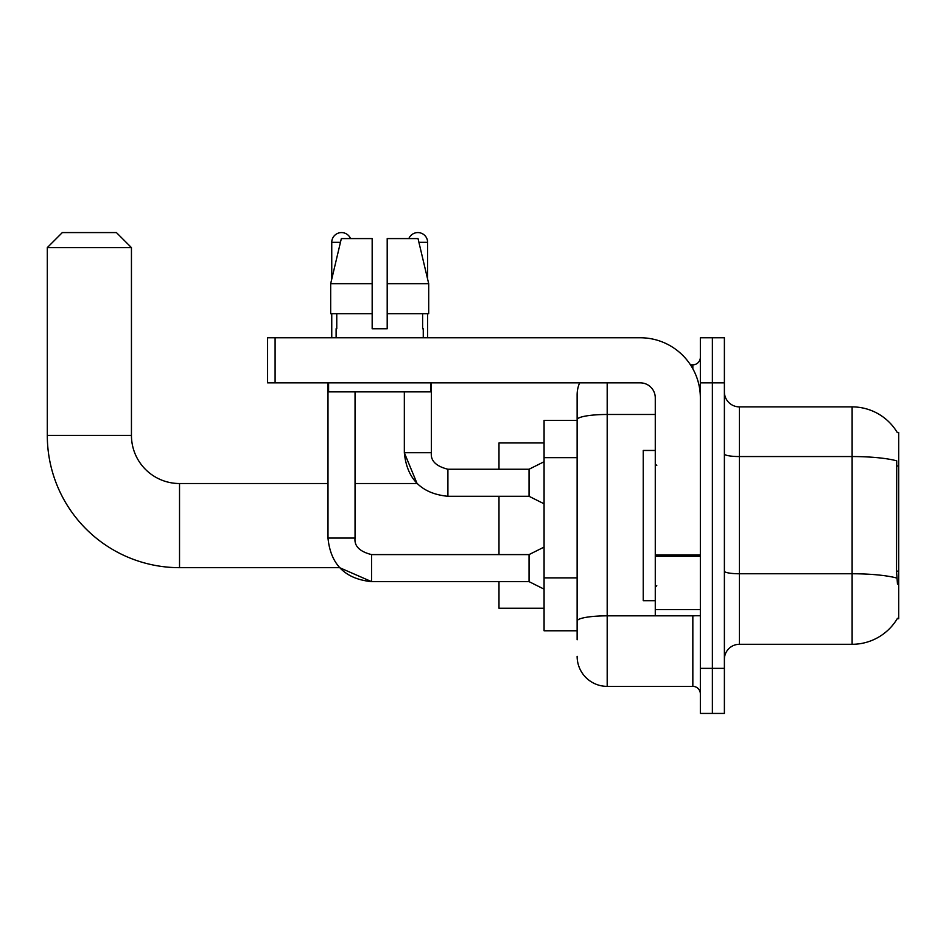 <?xml version="1.0" encoding="UTF-8"?>
<svg xmlns="http://www.w3.org/2000/svg" width="946" height="946" viewBox="0 0 946 946"><rect width="100%" height="100%" fill="white"/><g stroke="black" fill="none" stroke-linecap="round" stroke-linejoin="round"><path stroke-width="1.42" d="M739.417 644.297L852.121 644.297A52.598 52.598 0 0 0 897.482 618.306L898.7 618.755L898.7 432.428L897.328 432.618A52.598 52.598 0 0 0 852.121 406.886A52.598 52.598 0 0 1 897.222 432.428A52.598 52.598 0 0 0 852.121 406.886L739.417 406.886A15.03 15.03 0 0 1 724.388 391.857A15.03 15.03 0 0 0 739.417 406.886L739.417 644.297A15.03 15.03 0 0 0 724.388 659.327M577.131 639.792L577.131 419.693L577.131 420.402L544.08 420.402L544.08 630.781L577.131 630.781M712.373 668.349L712.373 713.426L724.388 713.426L724.388 668.349L712.373 668.349L712.373 713.426L700.347 713.426L700.347 668.349L712.373 668.349L712.373 382.846L712.373 668.349M700.347 668.349L700.347 337.757L712.373 337.757L712.373 382.846L712.373 337.757L724.388 337.757L724.388 668.349M897.482 584.19L896.524 571.136L896.737 460.856A52.598 9.129 180 0 0 852.121 456.551L852.121 406.886A52.598 52.598 0 0 1 897.328 432.618M607.19 382.846L607.19 686.37L692.839 686.37L692.839 615.751M690.438 364.813L692.839 364.813A7.509 7.509 0 0 0 700.347 357.292M577.131 448.641L577.131 394.86A30.047 30.047 0 0 1 579.638 382.846M577.131 626.276L577.131 586.887M655.271 414.478L607.19 414.478A30.047 5.215 180 0 0 577.131 419.693L577.131 394.86M700.347 693.891A7.509 7.509 0 0 0 692.839 686.37M607.19 686.37A30.047 30.047 0 0 1 577.131 656.323M387.198 328.747L372.168 328.747L387.198 328.747L372.168 328.747L387.198 328.747L387.198 238.581L418.026 238.581L428.704 283.67L428.704 313.717L387.198 313.717M408.838 238.581A9.767 9.767 0 0 1 427.616 242.342L427.616 279.094L428.704 283.67L387.198 283.67M372.168 283.67L372.168 313.717L330.674 313.717L330.674 283.67L341.34 238.581L372.168 238.581L372.168 283.67L330.674 283.67L331.75 279.094L331.75 242.342L340.454 242.342M655.271 450.462L643.245 450.462L643.245 600.722L655.271 600.722M327.99 382.846L327.99 538.061C330.603 564.502 345.136 579.023 371.577 581.636L339.59 567.671L371.577 581.636L339.59 567.671L371.577 581.636L339.59 567.671L179.527 567.671A132.227 132.227 0 0 1 47.3 435.432L47.3 247.604L62.33 232.574L116.417 232.574L131.447 247.604L47.3 247.604M179.527 567.671L179.527 483.524A48.08 48.08 0 0 1 131.447 435.432L131.447 247.604M498.991 496.295L498.991 554.593M498.991 581.636L498.991 608.243L544.08 608.243M544.08 442.953L498.991 442.953L498.991 469.24M331.75 242.342A9.767 9.767 0 0 1 350.528 238.581M544.08 589.157L529.051 581.636L529.051 554.593L544.08 547.084M529.051 581.636L371.577 581.636C345.136 579.023 330.603 564.502 327.99 538.061C330.603 564.502 345.136 579.023 371.577 581.636C345.136 579.023 330.603 564.502 327.99 538.061L355.046 538.061L355.046 391.857M331.75 313.717L331.75 337.757M544.08 503.804L529.051 496.295L529.051 469.24L544.08 461.731M404.332 391.857L404.332 452.72L431.376 452.72L431.376 382.846M427.616 313.717L427.616 337.757M700.347 615.751L655.271 615.751L655.271 554.983L700.347 554.983M700.347 397.864A60.106 60.106 0 0 0 640.241 337.757L275.097 337.757L275.097 382.846L640.241 382.846A15.03 15.03 0 0 1 655.271 397.864L655.271 554.983M275.097 382.846L267.588 382.846L267.588 337.757L275.097 337.757M336.114 328.747L336.764 328.747L336.114 328.747L336.114 337.757M423.264 328.747L422.614 328.747L423.264 328.747L423.264 337.757M422.614 313.717L422.614 328.747M372.168 313.717L372.168 328.747M336.764 328.747L336.764 313.717M328.593 382.846L328.593 391.857L430.773 391.857L430.773 382.846M428.704 313.717L428.704 283.67L418.026 238.581M341.34 238.581L330.674 283.67M898.7 465.952L896.524 465.952M898.7 571.136L896.524 571.136M577.131 457.663L544.08 457.663M577.131 577.876L544.08 577.876M852.121 644.297L852.121 456.551L739.417 456.551A15.03 2.613 0 0 1 724.388 453.938M896.903 578.101A52.598 9.129 180 0 0 852.121 573.761L739.417 573.761A15.03 2.613 -0 0 1 724.388 571.148M724.388 382.846L700.347 382.846M695.452 615.751A7.509 1.301 0 0 1 692.839 615.834L607.19 615.834A30.047 5.215 180 0 0 577.131 621.049M692.839 368.774L692.839 364.813M47.3 435.432L131.447 435.432M327.99 538.061C330.603 564.502 345.136 579.023 371.577 581.636L371.577 554.616C359.646 551.589 354.135 546.079 355.046 538.061C354.135 546.079 359.646 551.589 371.577 554.593C359.646 551.589 354.135 546.079 355.046 538.061C354.135 546.079 359.646 551.589 371.577 554.593C359.646 551.589 354.135 546.079 355.046 538.061M355.046 483.524L417.08 483.524L404.332 452.72C406.946 479.149 421.467 493.682 447.907 496.295L447.907 469.275M418.912 242.342L427.616 242.342M700.347 556.295L655.271 556.295M655.271 609.543L700.347 609.543M656.772 465.491L655.271 463.989M656.772 585.704L655.271 587.206M327.99 483.524L179.527 483.524M529.051 554.593L371.577 554.593M447.907 469.24C435.976 466.236 430.465 460.726 431.376 452.72C430.465 460.726 435.976 466.236 447.907 469.24C435.976 466.236 430.465 460.726 431.376 452.72C430.465 460.726 435.976 466.236 447.907 469.24C435.976 466.236 430.465 460.726 431.376 452.72C430.465 460.726 435.976 466.236 447.907 469.24C435.976 466.236 430.465 460.726 431.376 452.72C430.465 460.726 435.976 466.236 447.907 469.24C435.976 466.236 430.465 460.726 431.376 452.72C430.465 460.726 435.976 466.236 447.907 469.24L529.051 469.24M447.907 496.295C421.467 493.682 406.946 479.149 404.332 452.72C406.946 479.149 421.467 493.682 447.907 496.295C421.467 493.682 406.946 479.149 404.332 452.72C406.946 479.149 421.467 493.682 447.907 496.295L529.051 496.295"/></g></svg>
